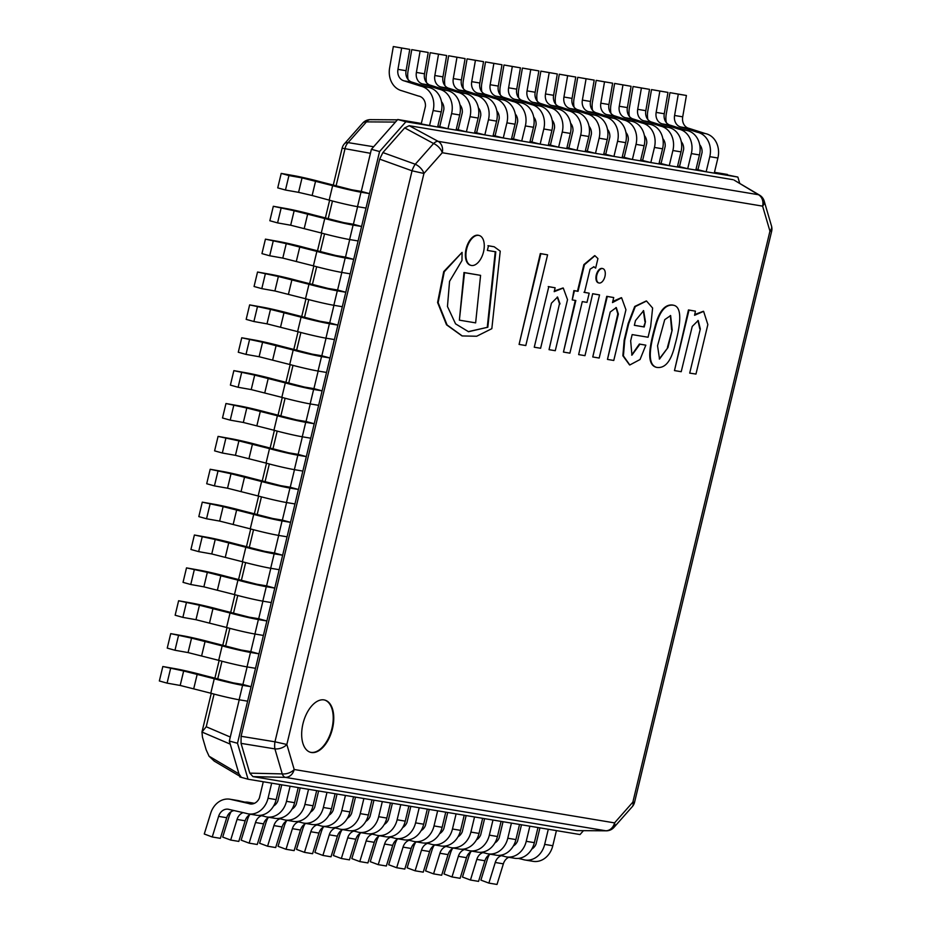 <?xml version="1.0" encoding="UTF-8"?>
<svg xmlns="http://www.w3.org/2000/svg" width="931" height="931" viewBox="0 0 931 931"><rect width="100%" height="100%" fill="white"/><g stroke="black" fill="none" stroke-linecap="round" stroke-linejoin="round"><path stroke-width="1.4" d="M336.056 185.991L344.901 149.169A10.148 7.239 -80.8 0 1 348.124 142.618A10.148 5.644 -138.5 0 0 344.4 143.816A10.148 10.148 0 0 0 342.131 148.169L370.433 153.301L361.286 191.39L351.709 189.784L321.079 181.952A20.307 0.943 13.5 0 0 294.347 175.738L281.209 173.41L288.936 175.563L302.04 177.891L332.646 185.653A20.307 0.943 13.5 0 0 360.984 192.205L369.467 193.613L361.286 191.39L371.388 149.309L397.723 119.505L405.904 121.74L379.569 151.544L237.51 743.264L248.053 779.212L580.025 834.548L583.458 830.661M371.388 149.309L379.569 151.544M397.723 119.505L421.336 123.439L425.432 106.378A10.148 8.46 -80.5 0 0 418.613 96.068A10.148 8.46 -80.5 0 0 418.438 96.033L418.787 96.091M408.081 79.519A20.307 16.921 99.5 0 1 408.046 71.024L411.758 49.622L420.102 51.1L416.39 72.432A10.148 8.46 -80.5 0 0 422.593 83.941L439.06 89.178A20.307 16.921 99.5 0 1 451.582 113.629L447.951 128.746L437.826 126.197L439.769 126.523L443.866 109.451A10.148 8.46 -80.5 0 0 441.503 101.688M426.526 82.603A20.307 16.921 99.5 0 1 426.491 74.108L430.203 52.695L438.536 54.173L434.835 75.516A10.148 8.46 -80.5 0 0 441.026 87.014L457.505 92.25A20.307 16.921 99.5 0 1 470.027 116.701L466.396 131.818L456.26 129.269L458.215 129.595L462.311 112.523A10.148 8.46 -80.5 0 0 459.937 104.761M444.971 85.675A20.307 16.921 99.5 0 1 444.937 77.18L448.649 55.767L456.981 57.245L453.281 78.588A10.148 8.46 -80.5 0 0 459.472 90.086L475.95 95.334A20.307 16.921 99.5 0 1 488.461 119.773L484.842 134.902L474.705 132.342L476.66 132.668L480.757 115.595A10.148 8.46 -80.5 0 0 478.383 107.833M463.405 88.748A20.307 16.921 99.5 0 1 463.382 80.252L467.094 58.851L475.427 60.317L471.726 81.66A10.148 8.46 -80.5 0 0 477.917 93.158L494.396 98.407A20.307 16.921 99.5 0 1 506.906 122.845L503.275 137.974L493.151 135.414L495.106 135.74L499.202 118.668A10.148 8.46 -80.5 0 0 496.828 110.917M481.851 91.82A20.307 16.921 99.5 0 1 481.816 83.325L485.54 61.923L493.872 63.389L490.172 84.733A10.148 8.46 -80.5 0 0 496.363 96.23L512.841 101.479A20.307 16.921 99.5 0 1 525.352 125.929L521.721 141.047L511.596 138.486L513.54 138.812L517.648 121.752A10.148 8.46 -80.5 0 0 515.274 113.989M500.296 94.892A20.307 16.921 99.5 0 1 500.261 86.397L503.974 64.995L512.306 66.462L508.605 87.805A10.148 8.46 -80.5 0 0 514.808 99.314L531.275 104.551A20.307 16.921 99.5 0 1 543.797 129.002L540.166 144.119L530.042 141.559L531.985 141.884L536.081 124.824A10.148 8.46 -80.5 0 0 533.707 117.062M518.742 97.964A20.307 16.921 99.5 0 1 518.707 89.469L522.419 68.068L530.751 69.546L527.051 90.877A10.148 8.46 -80.5 0 0 533.242 102.387L549.721 107.624A20.307 16.921 99.5 0 1 562.243 132.074L558.612 147.191L548.475 144.642L550.43 144.968L554.527 127.896A10.148 8.46 -80.5 0 0 552.153 120.134M537.187 101.048A20.307 16.921 99.5 0 1 537.152 92.553L540.864 71.14L549.197 72.618L545.496 93.961A10.148 8.46 -80.5 0 0 551.687 105.459L568.166 110.696A20.307 16.921 99.5 0 1 580.676 135.146L577.045 150.263L566.921 147.715L568.876 148.041L572.972 130.968A10.148 8.46 -80.5 0 0 570.598 123.206M555.621 104.121A20.307 16.921 99.5 0 1 555.598 95.625L559.31 74.212L567.642 75.69L563.942 97.033A10.148 8.46 -80.5 0 0 570.133 108.531L586.611 113.78A20.307 16.921 99.5 0 1 599.122 138.219L595.491 153.347L585.366 150.787L587.321 151.113L591.418 134.041A10.148 8.46 -80.5 0 0 589.044 126.279M574.066 107.193A20.307 16.921 99.5 0 1 574.031 98.698L577.744 77.296L586.088 78.763L582.375 100.106A10.148 8.46 -80.5 0 0 588.578 111.604L605.045 116.852A20.307 16.921 99.5 0 1 617.567 141.291L613.936 156.42L603.812 153.859L605.755 154.185L609.852 137.113A10.148 8.46 -80.5 0 0 607.489 129.362M592.512 110.265A20.307 16.921 99.5 0 1 592.477 101.77L596.189 80.369L604.522 81.835L600.821 103.178A10.148 8.46 -80.5 0 0 607.012 114.676L623.491 119.924A20.307 16.921 99.5 0 1 636.013 144.375L632.382 159.492L622.245 156.932L624.201 157.258L628.297 140.197A10.148 8.46 -80.5 0 0 625.923 132.435M610.957 113.338A20.307 16.921 99.5 0 1 610.922 104.842L614.635 83.441L622.967 84.907L619.266 106.25A10.148 8.46 -80.5 0 0 625.457 117.76L641.936 122.997A20.307 16.921 99.5 0 1 654.446 147.447L650.827 162.564L640.691 160.004L642.646 160.33L646.742 143.269A10.148 8.46 -80.5 0 0 644.368 135.507M629.391 116.41A20.307 16.921 99.5 0 1 629.368 107.915L633.08 86.513L641.412 87.991L637.712 109.323A10.148 8.46 -80.5 0 0 643.903 120.832L660.382 126.069A20.307 16.921 99.5 0 1 672.892 150.519L669.261 165.637L659.136 163.088L661.091 163.414L665.188 146.342A10.148 8.46 -80.5 0 0 662.814 138.579M647.836 119.494A20.307 16.921 99.5 0 1 647.801 110.998L651.525 89.585L659.858 91.063L656.157 112.407A10.148 8.46 -80.5 0 0 662.348 123.904L678.827 129.141A20.307 16.921 99.5 0 1 691.337 153.592L687.706 168.709L677.582 166.16L679.525 166.486L683.633 149.414A10.148 8.46 -80.5 0 0 681.259 141.652M666.282 122.566A20.307 16.921 99.5 0 1 666.247 114.071L669.959 92.658L678.292 94.136L674.591 115.479A10.148 8.46 -80.5 0 0 680.794 126.977L697.261 132.225A20.307 16.921 99.5 0 1 709.783 156.664L706.152 171.793L696.027 169.233L697.971 169.558L702.067 152.486A10.148 8.46 -80.5 0 0 699.693 144.724M727.448 174.469L714.461 172.305L737.876 177.076L405.904 121.74M739.738 183.43L737.876 177.076M237.51 743.264L229.329 741.029L239.884 776.978L248.053 779.212M229.329 741.029L239.232 699.786L230.283 737.038L206.228 726.75L201.957 732.034L230.236 744.125L238.976 773.894L209.056 756.216L214.235 761.116M242.898 684.483L247.122 666.91L242.898 684.483L233.332 682.889L202.702 675.045A20.307 0.943 13.5 0 0 175.971 668.842L162.832 666.515L183.663 670.995L180.183 685.449L210.79 693.211A20.307 0.943 13.5 0 0 239.127 699.775L247.611 701.183L251.079 686.717L242.898 684.483M250.8 651.619L255.013 634.046L250.8 651.619L241.222 650.024L210.592 642.181A20.307 0.943 13.5 0 0 183.861 635.966L170.722 633.639L191.553 638.119L188.074 652.584L218.692 660.347A20.307 0.943 13.5 0 0 247.018 666.899L255.501 668.307L258.969 653.841L250.8 651.619M258.69 618.743L262.903 601.17L258.69 618.743L249.112 617.148L218.482 609.305A20.307 0.943 13.5 0 0 191.751 603.09L178.612 600.763L199.443 605.243L195.976 619.709L226.582 627.471A20.307 0.943 13.5 0 0 254.908 634.023L263.392 635.442L266.86 620.977L258.69 618.743M266.58 585.867L270.793 568.294L266.58 585.867L257.003 584.272L226.373 576.429A20.307 0.943 13.5 0 0 199.641 570.226L186.503 567.887L207.334 572.367L203.866 586.833L234.472 594.595A20.307 0.943 13.5 0 0 262.798 601.147L271.282 602.566L274.761 588.101L266.58 585.867M274.47 552.991L278.695 535.418L274.47 552.991L264.893 551.396L234.275 543.553A20.307 0.943 13.5 0 0 207.532 537.35L194.393 535.011L215.224 539.491L211.756 553.957L242.363 561.719A20.307 0.943 13.5 0 0 270.688 568.271L279.172 569.691L282.652 555.225L274.47 552.991M282.361 520.126L286.585 502.542L282.361 520.126L272.783 518.52L242.165 510.677A20.307 0.943 13.5 0 0 215.433 504.474L202.283 502.146L223.126 506.627L219.646 521.081L250.253 528.843A20.307 0.943 13.5 0 0 278.59 535.406L287.074 536.815L290.542 522.349L282.361 520.126M290.251 487.25L294.475 469.678L290.251 487.25L280.685 485.656L250.055 477.812A20.307 0.943 13.5 0 0 223.324 471.598L210.185 469.271L231.016 473.751L227.536 488.216L258.155 495.979A20.307 0.943 13.5 0 0 286.48 502.531L294.964 503.939L298.432 489.473L290.251 487.25M298.153 454.375L302.366 436.802L298.153 454.375L288.575 452.78L257.945 444.937A20.307 0.943 13.5 0 0 231.214 438.722L218.075 436.395L238.906 440.875L235.438 455.34L266.045 463.103A20.307 0.943 13.5 0 0 294.371 469.655L302.854 471.074L306.322 456.609L298.153 454.375M306.043 421.499L310.256 403.926L306.043 421.499L296.465 419.904L265.835 412.061A20.307 0.943 13.5 0 0 239.104 405.858L225.965 403.519L246.796 407.999L243.328 422.465L273.935 430.227A20.307 0.943 13.5 0 0 302.261 436.779L310.745 438.198L314.213 423.733L306.043 421.499M313.933 388.623L318.158 371.05L313.933 388.623L304.356 387.028L273.726 379.185A20.307 0.943 13.5 0 0 246.994 372.982L233.856 370.643L254.687 375.123L251.219 389.589L281.825 397.351A20.307 0.943 13.5 0 0 310.151 403.914L318.635 405.322L322.114 390.857L313.933 388.623M321.823 355.758L326.048 338.174L321.823 355.758L312.246 354.152L281.627 346.309A20.307 0.943 13.5 0 0 254.885 340.106L241.746 337.778L262.577 342.259L259.109 356.724L289.716 364.486A20.307 0.943 13.5 0 0 318.041 371.038L326.525 372.447L330.005 357.981L321.823 355.758M329.714 322.882L333.938 305.31L329.714 322.882L320.136 321.288L289.518 313.444A20.307 0.943 13.5 0 0 262.786 307.23L249.636 304.903L270.479 309.383L266.999 323.848L297.606 331.611A20.307 0.943 13.5 0 0 325.943 338.162L334.427 339.571L337.895 325.117L329.714 322.882M337.604 290.007L341.828 272.434L337.604 290.007L328.038 288.412L297.408 280.568A20.307 0.943 13.5 0 0 270.677 274.366L257.538 272.027L278.369 276.507L274.889 290.972L305.508 298.735A20.307 0.943 13.5 0 0 333.833 305.287L342.317 306.706L345.785 292.241L337.604 290.007M345.506 257.131L349.719 239.558L345.506 257.131L335.928 255.536L305.298 247.693A20.307 0.943 13.5 0 0 278.567 241.49L265.428 239.151L286.259 243.631L282.791 258.096L313.398 265.859A20.307 0.943 13.5 0 0 341.724 272.411L350.207 273.83L353.675 259.365L345.506 257.131M353.396 224.255L357.609 206.682L353.396 224.255L343.818 222.66L313.188 214.817A20.307 0.943 13.5 0 0 286.457 208.614L273.318 206.286L294.149 210.755L290.681 225.221L321.288 232.983A20.307 0.943 13.5 0 0 349.614 239.546L358.098 240.954L361.577 226.489L353.396 224.255M362.834 122.962A10.148 5.644 41.5 0 1 366.442 121.88A10.148 6.273 -89.6 0 1 370.398 119.645A10.148 10.148 0 0 0 363.032 122.752M399.469 119.843L437.617 127.023L441.247 111.906A20.307 16.921 99.5 0 0 428.737 87.456L420.626 86.106A20.307 16.921 99.5 0 1 433.136 110.556L429.505 125.673M241.059 776.966L238.976 773.894M209.056 756.216L206.17 749.839L202.458 737.177L201.957 732.034M373.657 146.749L395.466 122.066L366.442 121.88L348.124 142.618L373.657 146.749M324.035 699.903A27.08 14.908 -74.7 0 1 324.849 700.089A27.08 14.908 -74.7 0 1 332.099 730.125A27.08 14.908 -74.7 0 1 310.593 752.329A27.08 14.908 -74.7 0 1 303.145 723.015A27.08 14.908 -74.7 0 1 324.035 699.903M632.3 806.642L613.971 827.38A10.148 5.644 -138.5 0 0 614.541 822.888L294.196 769.495A10.148 6.319 163.6 0 1 282.244 773.905A10.148 4.818 91.4 0 0 285.398 777.373A10.148 8.46 -80.5 0 0 294.196 769.495L286.853 744.474L274.959 741.809A10.148 3.736 99.3 0 0 274.913 748.896A10.148 6.319 -16.4 0 0 286.853 744.474L423.931 173.469A10.148 5.644 -138.5 0 0 415.273 164.24A10.148 3.654 109.8 0 0 412.049 170.804L423.931 173.469L442.26 152.731A10.148 8.46 -80.5 0 0 438.094 141.326A10.148 4.62 118.4 0 0 433.59 143.514A10.148 5.644 41.5 0 1 442.26 152.731L762.605 206.135A10.148 6.319 -16.4 0 0 764.176 201.038A10.148 10.148 0 0 0 759.591 195.161A10.148 6.075 120.6 0 0 758.451 194.719A10.148 8.46 99.5 0 1 762.605 206.135L769.949 231.144L771.648 231.284A10.148 10.148 0 0 0 771.52 226.058A10.148 6.319 163.6 0 1 769.949 231.144L632.859 802.15A10.148 5.644 41.5 0 1 632.3 806.642A10.148 10.148 0 0 0 634.558 802.289L632.859 802.15L614.541 822.888A10.148 8.46 99.5 0 1 605.744 830.766A10.148 6.273 90.4 0 0 606.29 830.813A10.148 10.148 0 0 0 613.669 827.717M734.059 180.067L758.451 194.719L438.094 141.326L409.198 125.708L404.694 127.896L433.59 143.514L415.273 164.24L382.885 152.568L379.662 159.131L412.049 170.804L274.959 741.809L241.094 736.281L241.048 743.369L274.913 748.896L282.244 773.905L249.787 773.137L252.929 776.605L285.398 777.373L605.744 830.766L577.22 830.615M241.094 736.281L379.662 159.131M382.885 152.568L404.694 127.896M409.198 125.708L733 179.683M576.731 830.58L252.929 776.605M249.787 773.137L241.048 743.369M310.326 752.248A27.08 14.908 105.3 0 0 331.552 729.985A27.08 14.908 105.3 0 0 324.57 700.019M461.951 335.87L446.531 324.814L437.593 302.505L443.726 271.596L462.079 252.382L444.273 271.747L438.14 302.656L447.078 324.954L462.23 335.94L476.684 336.242L491.836 328.666L500.238 251.149L494.186 246.773L488.484 245.819L487.355 250.416L495.804 251.824L487.832 327.223L468.514 331.715L455.562 323.848L447.462 306.497L449.557 281.348L461.974 260.529L462.079 252.382M468.246 331.645L487.832 327.223M487.285 327.072L495.257 251.684M488.484 245.819L487.355 250.416M487.937 245.668L494.186 246.773M483.538 251.836A15.49 8.53 105.3 0 0 479.174 235.485A15.49 8.53 105.3 0 0 466.862 248.193A15.49 8.53 105.3 0 0 471.016 265.382A15.49 8.53 105.3 0 0 483.538 251.836M478.895 235.415A15.49 8.53 105.3 0 0 478.627 235.334A15.49 8.53 105.3 0 0 466.315 248.042A15.49 8.53 105.3 0 0 470.469 265.23A15.49 8.53 105.3 0 0 470.737 265.3M549.046 349.672L559.484 303.75L549.046 349.672L555.272 350.708L567.526 299.654L563.267 288.04L554.201 291.671L555.132 287.784L548.778 286.725L534.266 347.216L540.608 348.264L551.443 303.157L557.576 297.059L560.031 303.902M559.484 303.75L557.297 297.001M548.778 286.725L534.266 347.216M548.243 286.573L555.132 287.784M554.364 290.972L562.987 287.982M595.642 268.116L597.935 258.574L594.932 255.711L584.424 264.753L578.035 291.333L574.427 290.728L572.228 299.922L575.835 300.515L563.453 352.081L569.9 353.152L582.282 301.597L586.984 302.377L589.183 293.195L584.482 292.415L590.068 269.187L593.92 266.778L595.642 268.116L593.641 266.731M589.183 293.195L583.946 292.264M575.288 300.376L563.453 352.081M594.665 255.641L583.877 264.602L577.488 291.182L573.88 290.588L572.228 299.922M604.941 276.472A7.448 4.096 105.3 0 0 602.846 268.617A7.448 4.096 105.3 0 0 596.934 274.715A7.448 4.096 105.3 0 0 598.924 282.977A7.448 4.096 105.3 0 0 604.941 276.472M602.566 268.559A7.448 4.096 105.3 0 0 602.299 268.465A7.448 4.096 105.3 0 0 596.387 274.575A7.448 4.096 105.3 0 0 598.377 282.838A7.448 4.096 105.3 0 0 598.656 282.884M634.36 325.268L644.205 326.967L634.348 325.326L635.489 320.578L643.612 310.675L645.462 321.742L644.205 326.967M643.658 326.816L645.462 321.742M644.915 321.591L643.333 310.605M632.161 334.59L648.069 337.243L650.676 326.409L652.619 308.045L646.533 301.027L635.268 306.602L628.693 323.732L624.724 340.246L623.409 355.91L629.81 364.975L640.051 359.517L645.835 345.168L639.923 344.179L631.94 355.153L630.659 340.851L632.161 334.59M645.835 345.168L639.376 344.039L631.672 355.072M646.265 300.957L634.721 306.462L628.146 323.581L624.177 340.106L622.862 355.758L629.542 364.894M613.773 360.46L625.946 309.755L621.594 297.757L612.505 302.575L613.715 297.548L607.291 296.477L592.768 356.969L599.192 358.039L610.236 312.001L616.287 307.567L618.359 314.061L607.466 359.413L613.773 360.46M616.008 307.498L617.812 313.91L607.466 359.413M613.715 297.548L606.744 296.326L592.768 356.969M621.314 297.687L612.773 301.435M659.264 358.959L667.981 347.519L659.532 359.04L657.542 345.773L664.734 319.647L670.634 315.574L672.182 329.993L667.981 347.519M667.434 347.368L672.182 329.993M671.635 329.842L670.355 315.516M656.215 367.268L655.936 367.198C644.776 363.753 651.293 340.374 655.366 325.28C659.416 310.663 665.293 303.948 673.008 305.1L673.288 305.182M655.913 325.431C651.84 340.525 645.323 363.905 656.483 367.349C664.967 368.769 671.1 361.391 674.905 345.203C678.99 330.447 683.959 307.288 673.555 305.252C665.84 304.088 659.963 310.814 655.913 325.431L655.366 325.28M674.475 370.585L688.451 309.942L695.422 311.163L688.998 310.093L674.475 370.585L681.213 371.702L692.245 326.42L698.203 320.508L700.321 328.922L689.708 373.122L695.969 374.064L707.851 324.57L703.603 311.361L694.573 315.295L695.422 311.163M694.735 314.515L703.336 311.291M700.321 328.922L689.708 373.122M699.775 328.783L697.924 320.45M519.079 344.423L540.306 253.558L547.591 254.838L540.853 253.709L519.079 344.423L525.806 345.541L547.591 254.838M480.582 275.355L463.975 272.527L459.379 320.159L475.636 322.871L480.582 275.355L464.511 272.678L459.379 320.159M578.64 354.606L592.675 293.719L578.64 354.606L584.971 355.665L599.552 294.918L593.222 293.87M592.675 293.719L599.552 294.918M706.152 171.793L714.263 173.143L717.894 158.014A20.307 16.921 99.5 0 0 705.384 133.575L697.261 132.225M680.794 126.977L688.905 128.327L705.384 133.575M674.591 115.479L682.714 116.829A10.148 8.46 -80.5 0 0 688.905 128.327M678.292 94.136L686.415 95.486L682.714 116.829M669.959 92.658L686.415 95.486M687.706 168.709L695.818 170.07L699.449 154.942A20.307 16.921 99.5 0 0 686.938 130.503L678.827 129.141M662.348 123.904L670.46 125.254L686.938 130.503M656.157 112.407L664.269 113.757A10.148 8.46 -80.5 0 0 670.46 125.254M659.858 91.063L667.969 92.413L664.269 113.757M651.525 89.585L667.969 92.413M669.261 165.637L677.384 166.998L681.015 151.869A20.307 16.921 99.5 0 0 668.493 127.419L660.382 126.069M643.903 120.832L652.014 122.182L668.493 127.419M637.712 109.323L645.823 110.684A10.148 8.46 -80.5 0 0 652.014 122.182M641.412 87.991L649.524 89.341L645.823 110.684M633.08 86.513L649.524 89.341M650.827 162.564L658.939 163.914L662.569 148.797A20.307 16.921 99.5 0 0 650.047 124.347L641.936 122.997M625.457 117.76L633.58 119.11L650.047 124.347M619.266 106.25L627.378 107.6A10.148 8.46 -80.5 0 0 633.58 119.11M622.967 84.907L631.078 86.269L627.378 107.6M614.635 83.441L631.078 86.269M632.382 159.492L640.493 160.842L644.124 145.725A20.307 16.921 99.5 0 0 631.614 121.274L623.491 119.924M607.012 114.676L615.135 116.038L631.614 121.274M600.821 103.178L608.932 104.528A10.148 8.46 -80.5 0 0 615.135 116.038M604.522 81.835L612.645 83.185L608.932 104.528M596.189 80.369L612.645 83.185M613.936 156.42L622.048 157.77L625.679 142.652A20.307 16.921 99.5 0 0 613.168 118.202L605.045 116.852M588.578 111.604L596.69 112.954L613.168 118.202M582.375 100.106L590.498 101.456A10.148 8.46 -80.5 0 0 596.69 112.954M586.088 78.763L594.199 80.113L590.498 101.456M577.744 77.296L594.199 80.113M595.491 153.347L603.602 154.697L607.233 139.569A20.307 16.921 99.5 0 0 594.723 115.13L586.611 113.78M570.133 108.531L578.244 109.881L594.723 115.13M563.942 97.033L572.053 98.383A10.148 8.46 -80.5 0 0 578.244 109.881M567.642 75.69L575.754 77.04L572.053 98.383M559.31 74.212L575.754 77.04M577.045 150.263L585.168 151.625L588.799 136.496A20.307 16.921 99.5 0 0 576.277 112.057L568.166 110.696M551.687 105.459L559.799 106.809L576.277 112.057M545.496 93.961L553.608 95.311A10.148 8.46 -80.5 0 0 559.799 106.809M549.197 72.618L557.308 73.968L553.608 95.311M540.864 71.14L557.308 73.968M558.612 147.191L566.723 148.553L570.354 133.424A20.307 16.921 99.5 0 0 557.832 108.974L549.721 107.624M533.242 102.387L541.365 103.737L557.832 108.974M527.051 90.877L535.162 92.239A10.148 8.46 -80.5 0 0 541.365 103.737M530.751 69.546L538.874 70.896L535.162 92.239M522.419 68.068L538.874 70.896M540.166 144.119L548.278 145.469L551.908 130.352A20.307 16.921 99.5 0 0 539.398 105.901L531.275 104.551M514.808 99.314L522.919 100.664L539.398 105.901M508.605 87.805L516.728 89.155A10.148 8.46 -80.5 0 0 522.919 100.664M512.306 66.462L520.429 67.823L516.728 89.155M503.974 64.995L520.429 67.823M521.721 141.047L529.832 142.396L533.463 127.279A20.307 16.921 99.5 0 0 520.953 102.829L512.841 101.479M496.363 96.23L504.474 97.592L520.953 102.829M490.172 84.733L498.283 86.083A10.148 8.46 -80.5 0 0 504.474 97.592M493.872 63.389L501.984 64.739L498.283 86.083M485.54 61.923L501.984 64.739M503.275 137.974L511.398 139.324L515.029 124.207A20.307 16.921 99.5 0 0 502.507 99.757L494.396 98.407M477.917 93.158L486.029 94.52L502.507 99.757M471.726 81.66L479.837 83.01A10.148 8.46 -80.5 0 0 486.029 94.52M475.427 60.317L483.538 61.667L479.837 83.01M467.094 58.851L483.538 61.667M484.842 134.902L492.953 136.252L496.584 121.123A20.307 16.921 99.5 0 0 484.062 96.684L475.95 95.334M459.472 90.086L467.595 91.436L484.062 96.684M453.281 78.588L461.392 79.938A10.148 8.46 -80.5 0 0 467.595 91.436M456.981 57.245L465.093 58.595L461.392 79.938M448.649 55.767L465.093 58.595M466.396 131.818L474.507 133.18L478.138 118.051A20.307 16.921 99.5 0 0 465.628 93.612L457.505 92.25M441.026 87.014L449.149 88.364L465.628 93.612M434.835 75.516L442.958 76.866A10.148 8.46 -80.5 0 0 449.149 88.364M438.536 54.173L446.659 55.523L442.958 76.866M430.203 52.695L446.659 55.523M447.951 128.746L456.062 130.107L459.693 114.978A20.307 16.921 99.5 0 0 447.183 90.54L439.06 89.178M422.593 83.941L430.704 85.291L447.183 90.54M416.39 72.432L424.513 73.793A10.148 8.46 -80.5 0 0 430.704 85.291M420.102 51.1L428.213 52.45L424.513 73.793M411.758 49.622L428.213 52.45M418.438 96.033L401.715 90.714A20.307 16.921 99.5 0 1 389.612 67.951L393.324 46.55L401.657 48.016L397.956 69.36A10.148 8.46 -80.5 0 0 404.147 80.869L420.626 86.106M404.147 80.869L412.258 82.219L428.737 87.456M397.956 69.36L406.067 70.709A10.148 8.46 -80.5 0 0 412.258 82.219M401.657 48.016L409.768 49.378L406.067 70.709M393.324 46.55L409.768 49.378M539.933 827.857L536.035 844.091A10.148 8.46 99.5 0 1 531.799 849.06M548.301 829.253L556.424 830.615L552.793 845.732A20.307 16.921 -80.5 0 1 533.091 861.338L524.968 859.988A20.307 16.921 -80.5 0 0 544.67 844.382L548.301 829.253M518.276 858.405L522.687 859.406A20.307 16.921 -80.5 0 0 524.968 859.988M489.31 854.751A20.307 16.921 -80.5 0 0 487.297 859.441L480.908 880.121L488.88 883.1L495.257 862.478L503.368 863.84A10.148 8.46 99.5 0 1 508.757 857.288M495.257 862.478A10.148 8.46 99.5 0 1 501.32 855.67M488.88 883.1L497.003 884.45L503.368 863.84M521.488 824.785L517.589 841.019A10.148 8.46 99.5 0 1 513.353 845.988M529.867 826.181L537.978 827.531L534.347 842.66A20.307 16.921 -80.5 0 1 514.645 858.266L506.534 856.916A20.307 16.921 -80.5 0 0 526.236 841.31L529.867 826.181M499.831 855.333L504.241 856.334A20.307 16.921 -80.5 0 0 506.534 856.916M470.877 851.679A20.307 16.921 -80.5 0 0 468.852 856.369L462.474 877.049L470.446 880.028L476.812 859.406L484.923 860.768A10.148 8.46 99.5 0 1 490.323 854.216M476.812 859.406A10.148 8.46 99.5 0 1 482.875 852.598M470.446 880.028L478.557 881.378L484.923 860.768M503.043 821.712L499.144 837.947A10.148 8.46 99.5 0 1 494.908 842.916M511.422 823.109L519.533 824.459L515.902 839.587A20.307 16.921 -80.5 0 1 496.2 855.193L488.088 853.843A20.307 16.921 -80.5 0 0 507.791 838.226L511.422 823.109M481.385 852.249L485.796 853.262A20.307 16.921 -80.5 0 0 488.088 853.843M452.431 848.607A20.307 16.921 -80.5 0 0 450.418 853.296L444.029 873.965L452 876.944L458.366 856.334L466.478 857.684A10.148 8.46 99.5 0 1 471.877 851.143M458.366 856.334A10.148 8.46 99.5 0 1 464.429 849.514M452 876.944L460.112 878.305L466.478 857.684M484.597 818.64L480.699 834.874A10.148 8.46 99.5 0 1 476.474 839.843M492.976 820.036L501.087 821.386L497.457 836.515A20.307 16.921 -80.5 0 1 477.754 852.121L469.643 850.771A20.307 16.921 -80.5 0 0 489.345 835.154L492.976 820.036M462.951 849.177L467.35 850.189A20.307 16.921 -80.5 0 0 469.643 850.771M433.986 845.534A20.307 16.921 -80.5 0 0 431.972 850.224L425.583 870.892L433.555 873.872L439.921 853.262L448.044 854.611A10.148 8.46 99.5 0 1 453.432 848.071M439.921 853.262A10.148 8.46 99.5 0 1 445.984 846.442M433.555 873.872L441.666 875.233L448.044 854.611M466.152 815.568L462.265 831.802A10.148 8.46 99.5 0 1 458.029 836.76M474.531 816.964L482.654 818.314L479.023 833.431A20.307 16.921 -80.5 0 1 459.309 849.049L451.198 847.699A20.307 16.921 -80.5 0 0 470.9 832.081L474.531 816.964M444.506 846.104L448.905 847.117A20.307 16.921 -80.5 0 0 451.198 847.699M415.54 842.45A20.307 16.921 -80.5 0 0 413.527 847.152L407.138 867.82L415.11 870.799L421.487 850.189L429.598 851.539A10.148 8.46 99.5 0 1 434.986 844.987M421.487 850.189A10.148 8.46 99.5 0 1 427.55 843.37M415.11 870.799L423.233 872.149L429.598 851.539M447.718 812.495L443.819 828.718A10.148 8.46 99.5 0 1 439.583 833.687M456.097 813.892L464.208 815.242L460.577 830.359A20.307 16.921 -80.5 0 1 440.875 845.976L432.752 844.615A20.307 16.921 -80.5 0 0 452.466 829.009L456.097 813.892M426.061 843.032L430.471 844.033A20.307 16.921 -80.5 0 0 432.752 844.615M397.106 839.378A20.307 16.921 -80.5 0 0 395.081 844.068L388.692 864.748L396.664 867.727L403.042 847.117L411.153 848.467A10.148 8.46 99.5 0 1 416.541 841.915M403.042 847.117A10.148 8.46 99.5 0 1 409.105 840.297M396.664 867.727L404.787 869.077L411.153 848.467M429.272 809.411L425.374 825.646A10.148 8.46 99.5 0 1 421.138 830.615M437.651 810.808L445.763 812.169L442.132 827.287A20.307 16.921 -80.5 0 1 422.43 842.892L414.318 841.543A20.307 16.921 -80.5 0 0 434.021 825.937L437.651 810.808M407.615 839.96L412.026 840.961A20.307 16.921 -80.5 0 0 414.318 841.543M378.661 836.306A20.307 16.921 -80.5 0 0 376.648 840.996L370.259 861.675L378.23 864.655L384.596 844.033L392.707 845.395A10.148 8.46 99.5 0 1 398.107 838.843M384.596 844.033A10.148 8.46 99.5 0 1 390.659 837.225M378.23 864.655L386.342 866.005L392.707 845.395M410.827 806.339L406.928 822.573A10.148 8.46 99.5 0 1 402.704 827.543M419.206 807.736L427.317 809.086L423.686 824.214A20.307 16.921 -80.5 0 1 403.984 839.82L395.873 838.47A20.307 16.921 -80.5 0 0 415.575 822.864L419.206 807.736M389.17 836.888L393.58 837.888A20.307 16.921 -80.5 0 0 395.873 838.47M360.216 833.233A20.307 16.921 -80.5 0 0 358.202 837.923L351.813 858.603L359.785 861.582L366.151 840.961L374.274 842.322A10.148 8.46 99.5 0 1 379.662 835.77M366.151 840.961A10.148 8.46 99.5 0 1 372.214 834.153M359.785 861.582L367.896 862.932L374.274 842.322M392.382 803.267L388.483 819.501A10.148 8.46 99.5 0 1 384.259 824.47M400.761 804.663L408.884 806.013L405.253 821.142A20.307 16.921 -80.5 0 1 385.539 836.748L377.427 835.398A20.307 16.921 -80.5 0 0 397.13 819.78L400.761 804.663M370.736 833.804L375.135 834.816A20.307 16.921 -80.5 0 0 377.427 835.398M341.77 830.161A20.307 16.921 -80.5 0 0 339.757 834.851L333.368 855.519L341.34 858.498L347.705 837.888L355.828 839.238A10.148 8.46 99.5 0 1 361.216 832.698M347.705 837.888A10.148 8.46 99.5 0 1 353.78 831.069M341.34 858.498L349.451 859.86L355.828 839.238M373.948 800.195L370.049 816.429A10.148 8.46 99.5 0 1 365.813 821.398M382.315 801.591L390.438 802.941L386.807 818.07A20.307 16.921 -80.5 0 1 367.105 833.676L358.982 832.326A20.307 16.921 -80.5 0 0 378.684 816.708L382.315 801.591M352.29 830.731L356.701 831.744A20.307 16.921 -80.5 0 0 358.982 832.326M323.336 827.089A20.307 16.921 -80.5 0 0 321.311 831.779L314.922 852.447L322.894 855.426L329.271 834.816L337.383 836.166A10.148 8.46 99.5 0 1 342.771 829.626M329.271 834.816A10.148 8.46 99.5 0 1 335.335 827.996M322.894 855.426L331.017 856.788L337.383 836.166M355.502 797.122L351.604 813.357A10.148 8.46 99.5 0 1 347.368 818.314M363.881 798.519L371.993 799.869L368.362 814.986A20.307 16.921 -80.5 0 1 348.66 830.603L340.548 829.253A20.307 16.921 -80.5 0 0 360.25 813.636L363.881 798.519M333.845 827.659L338.256 828.671A20.307 16.921 -80.5 0 0 340.548 829.253M304.891 824.016A20.307 16.921 -80.5 0 0 302.866 828.706L296.489 849.375L304.46 852.354L310.826 831.744L318.937 833.094A10.148 8.46 99.5 0 1 324.337 826.542M310.826 831.744A10.148 8.46 99.5 0 1 316.889 824.924M304.46 852.354L312.572 853.704L318.937 833.094M337.057 794.05L333.158 810.284A10.148 8.46 99.5 0 1 328.922 815.242M345.436 795.446L353.547 796.796L349.916 811.913A20.307 16.921 -80.5 0 1 330.214 827.531L322.103 826.169A20.307 16.921 -80.5 0 0 341.805 810.564L345.436 795.446M315.4 824.587L319.81 825.588A20.307 16.921 -80.5 0 0 322.103 826.169M286.445 820.933A20.307 16.921 -80.5 0 0 284.432 825.622L278.043 846.302L286.015 849.281L292.381 828.671L300.492 830.021A10.148 8.46 99.5 0 1 305.892 823.47M292.381 828.671A10.148 8.46 99.5 0 1 298.444 821.852M286.015 849.281L294.126 850.631L300.492 830.021M318.611 790.966L314.713 807.2A10.148 8.46 99.5 0 1 310.489 812.169M326.99 792.362L335.102 793.724L331.471 808.841A20.307 16.921 -80.5 0 1 311.769 824.459L303.657 823.097A20.307 16.921 -80.5 0 0 323.36 807.491L326.99 792.362M296.966 821.514L301.365 822.515A20.307 16.921 -80.5 0 0 303.657 823.097M268 817.86A20.307 16.921 -80.5 0 0 265.987 822.55L259.598 843.23L267.569 846.209L273.935 825.588L282.058 826.949A10.148 8.46 99.5 0 1 287.446 820.397M273.935 825.588A10.148 8.46 99.5 0 1 279.998 818.78M267.569 846.209L275.681 847.559L282.058 826.949M300.166 787.894L296.279 804.128A10.148 8.46 99.5 0 1 292.043 809.097M308.545 789.29L316.668 790.64L313.037 805.769A20.307 16.921 -80.5 0 1 293.323 821.375L285.212 820.025A20.307 16.921 -80.5 0 0 304.914 804.419L308.545 789.29M278.52 818.442L282.919 819.443A20.307 16.921 -80.5 0 0 285.212 820.025M249.555 814.788A20.307 16.921 -80.5 0 0 247.541 819.478L241.152 840.158L249.124 843.137L255.501 822.515L263.613 823.877A10.148 8.46 99.5 0 1 269.001 817.325M255.501 822.515A10.148 8.46 99.5 0 1 261.564 815.707M249.124 843.137L257.247 844.487L263.613 823.877M281.732 784.821L277.834 801.056A10.148 8.46 99.5 0 1 273.598 806.025M290.111 786.218L298.223 787.568L294.592 802.697A20.307 16.921 -80.5 0 1 274.889 818.302L266.766 816.953A20.307 16.921 -80.5 0 0 286.48 801.335L290.111 786.218M260.075 815.358L264.485 816.371A20.307 16.921 -80.5 0 0 266.766 816.953M231.121 811.716A20.307 16.921 -80.5 0 0 229.096 816.406L222.707 837.085L230.679 840.053L237.056 819.443L245.167 820.793A10.148 8.46 99.5 0 1 250.567 814.253M237.056 819.443A10.148 8.46 99.5 0 1 243.119 812.623M230.679 840.053L238.802 841.415L245.167 820.793M253.895 803.546L249.974 802.65A20.307 16.921 -80.5 0 0 248.402 802.289A20.307 16.921 -80.5 0 0 244.969 802.138M249.974 802.65L254.314 803.372M263.287 781.749L259.388 797.983A10.148 8.46 99.5 0 1 250.148 803.918A10.148 8.46 99.5 0 1 248.6 803.476L251.754 804M271.666 783.146L279.777 784.496L276.146 799.624A20.307 16.921 -80.5 0 1 256.444 815.23L248.333 813.88A20.307 16.921 -80.5 0 0 268.035 798.263L271.666 783.146M248.6 803.476L231.528 799.578A20.307 16.921 -80.5 0 0 229.957 799.217A20.307 16.921 -80.5 0 0 210.662 813.333L204.273 834.001L212.245 836.981L218.61 816.371A10.148 8.46 99.5 0 1 228.281 809.225A10.148 8.46 99.5 0 1 229.224 809.458L246.04 813.298A20.307 16.921 -80.5 0 0 248.333 813.88M218.61 816.371L226.722 817.721A10.148 8.46 99.5 0 1 234.123 810.575M212.245 836.981L220.356 838.342L226.722 817.721M231.528 799.578L239.639 800.928A20.307 16.921 -80.5 0 0 238.068 800.567L229.957 799.217M252.627 803.895L239.639 800.928M183.663 670.995L214.27 678.746A20.307 0.943 13.5 0 0 242.595 685.309L251.079 686.717M214.27 678.746L210.79 693.211M197.232 674.149L193.753 688.614M170.559 668.667L167.08 683.133L180.183 685.449M162.832 666.515L159.352 680.968L167.08 683.133M191.553 638.119L222.16 645.881A20.307 0.943 13.5 0 0 250.486 652.433L258.969 653.841M222.16 645.881L218.692 660.347M205.123 641.273L201.655 655.738M178.449 635.792L174.981 650.257L188.074 652.584M170.722 633.639L167.243 648.104L174.981 650.257M199.443 605.243L230.05 613.005A20.307 0.943 13.5 0 0 258.376 619.557L266.86 620.977M230.05 613.005L226.582 627.471M213.013 608.397L209.545 622.862M186.34 602.916L182.872 617.381L195.976 619.709M178.612 600.763L175.144 615.228L182.872 617.381M207.334 572.367L237.94 580.129A20.307 0.943 13.5 0 0 266.278 586.681L274.761 588.101M237.94 580.129L234.472 594.595M220.903 575.521L217.435 589.986M194.23 570.04L190.762 584.505L203.866 586.833M186.503 567.887L183.035 582.352L190.762 584.505M215.224 539.491L245.842 547.253A20.307 0.943 13.5 0 0 274.168 553.817L282.652 555.225M245.842 547.253L242.363 561.719M228.805 542.645L225.325 557.11M202.132 537.175L198.652 551.629L211.756 553.957M194.393 535.011L190.925 549.476L198.652 551.629M223.126 506.627L253.732 514.389A20.307 0.943 13.5 0 0 282.058 520.941L290.542 522.349M253.732 514.389L250.253 528.843M236.695 509.781L233.216 524.246M210.022 504.299L206.542 518.765L219.646 521.081M202.283 502.146L198.815 516.612L206.542 518.765M231.016 473.751L261.623 481.513A20.307 0.943 13.5 0 0 289.948 488.065L298.432 489.473M261.623 481.513L258.155 495.979M244.585 476.905L241.117 491.37M217.912 471.423L214.433 485.889L227.536 488.216M210.185 469.271L206.705 483.736L214.433 485.889M238.906 440.875L269.513 448.637A20.307 0.943 13.5 0 0 297.839 455.189L306.322 456.609M269.513 448.637L266.045 463.103M252.476 444.029L249.008 458.494M225.802 438.548L222.334 453.013L235.438 455.34M218.075 436.395L214.596 450.86L222.334 453.013M246.796 407.999L277.403 415.761A20.307 0.943 13.5 0 0 305.729 422.313L314.213 423.733M277.403 415.761L273.935 430.227M260.366 411.153L256.898 425.618M233.693 405.672L230.225 420.137L243.328 422.465M225.965 403.519L222.497 417.984L230.225 420.137M254.687 375.123L285.293 382.885A20.307 0.943 13.5 0 0 313.631 389.449L322.114 390.857M285.293 382.885L281.825 397.351M268.256 378.289L264.788 392.742M241.583 372.807L238.115 387.273L251.219 389.589M233.856 370.643L230.388 385.108L238.115 387.273M262.577 342.259L293.195 350.021A20.307 0.943 13.5 0 0 321.521 356.573L330.005 357.981M293.195 350.021L289.716 364.486M276.158 345.413L272.678 359.878M249.485 339.931L246.005 354.397L259.109 356.724M241.746 337.778L238.278 352.244L246.005 354.397M270.479 309.383L301.085 317.145A20.307 0.943 13.5 0 0 329.411 323.697L337.895 325.117M301.085 317.145L297.606 331.611M284.048 312.537L280.568 327.002M257.375 307.055L253.895 321.521L266.999 323.848M249.636 304.903L246.168 319.368L253.895 321.521M278.369 276.507L308.976 284.269A20.307 0.943 13.5 0 0 337.301 290.821L345.785 292.241M308.976 284.269L305.508 298.735M291.938 279.661L288.47 294.126M265.265 274.18L261.797 288.645L274.889 290.972M257.538 272.027L254.058 286.492L261.797 288.645M286.259 243.631L316.866 251.393A20.307 0.943 13.5 0 0 345.192 257.945L353.675 259.365M316.866 251.393L313.398 265.859M299.829 246.785L296.361 261.25M273.155 241.304L269.687 255.769L282.791 258.096M265.428 239.151L261.948 253.616L269.687 255.769M294.149 210.755L324.756 218.517A20.307 0.943 13.5 0 0 353.093 225.081L361.577 226.489M324.756 218.517L321.288 232.983M307.719 213.921L304.251 228.374M281.046 208.439L277.578 222.905L290.681 225.221M273.318 206.286L269.85 220.74L277.578 222.905M369.467 193.613L365.988 208.079L357.504 206.67A20.307 0.943 13.5 0 1 329.178 200.118L332.646 185.653M315.609 181.045L312.141 195.51L329.178 200.118M302.04 177.891L298.572 192.356L312.141 195.51M288.936 175.563L285.468 190.029L298.572 192.356M281.209 173.41L277.741 187.876L285.468 190.029M206.228 726.75L214.072 694.095M217.668 679.095L221.962 661.231M225.57 646.219L229.852 628.355M233.46 613.354L237.742 595.479M241.35 580.479L245.644 562.603M249.24 547.603L253.535 529.727M257.131 514.727L261.425 496.863M265.021 481.862L269.315 463.987M272.923 448.986L277.205 431.111M280.813 416.11L285.095 398.235M288.703 383.235L292.997 365.359M296.593 350.359L300.888 332.495M304.484 317.494L308.778 299.619M312.374 284.618L316.668 266.743M320.276 251.742L324.558 233.867M328.166 218.866L332.46 201.003M709.783 156.664L717.894 158.014M691.337 153.592L699.449 154.942M672.892 150.519L681.015 151.869M654.446 147.447L662.569 148.797M636.013 144.375L644.124 145.725M617.567 141.291L625.679 142.652M599.122 138.219L607.233 139.569M580.676 135.146L588.799 136.496M562.243 132.074L570.354 133.424M543.797 129.002L551.908 130.352M525.352 125.929L533.463 127.279M506.906 122.845L515.029 124.207M488.461 119.773L496.584 121.123M470.027 116.701L478.138 118.051M451.582 113.629L459.693 114.978M433.136 110.556L441.247 111.906M544.67 844.382L552.793 845.732M526.236 841.31L534.347 842.66M507.791 838.226L515.902 839.587M489.345 835.154L497.457 836.515M470.9 832.081L479.023 833.431M452.466 829.009L460.577 830.359M434.021 825.937L442.132 827.287M415.575 822.864L423.686 824.214M397.13 819.78L405.253 821.142M378.684 816.708L386.807 818.07M360.25 813.636L368.362 814.986M341.805 810.564L349.916 811.913M323.36 807.491L331.471 808.841M304.914 804.419L313.037 805.769M286.48 801.335L294.592 802.697M268.035 798.263L276.146 799.624M242.595 685.309L239.127 699.775M250.486 652.433L247.018 666.899M258.376 619.557L254.908 634.023M266.278 586.681L262.798 601.147M274.168 553.817L270.688 568.271M282.058 520.941L278.59 535.406M289.948 488.065L286.48 502.531M297.839 455.189L294.371 469.655M305.729 422.313L302.261 436.779M313.631 389.449L310.151 403.914M321.521 356.573L318.041 371.038M329.411 323.697L325.943 338.162M337.301 290.821L333.833 305.287M345.192 257.945L341.724 272.411M353.093 225.081L349.614 239.546M360.984 192.205L357.504 206.67M397.444 119.831L370.398 119.645M239.628 776.117L214.351 761.186M362.729 123.078L344.4 143.816M342.131 148.169L333.24 185.234M329.632 200.235L325.35 218.11M321.742 233.111L317.448 250.986M313.852 265.987L309.558 283.85M305.962 298.863L301.667 316.726M298.071 331.739L293.777 349.602M290.169 364.603L285.887 382.478M282.279 397.479L277.997 415.342M274.389 430.355L270.095 448.218M266.499 463.231L262.205 481.094M258.609 496.095L254.314 513.97M250.707 528.971L246.424 546.846M242.816 561.847L238.534 579.71M234.926 594.723L230.644 612.586M227.036 627.599L222.742 645.462M219.146 660.463L214.852 678.338M211.256 693.339L201.946 732.115M577.278 830.615L606.29 830.813M734.14 180.125L759.591 195.161M764.176 201.038L771.52 226.058M771.648 231.284L634.558 802.289M254.477 803.302L248.402 802.289"/></g></svg>

